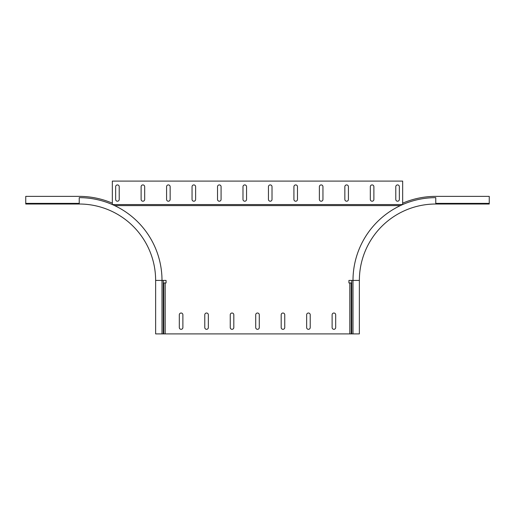 <?xml version="1.0" encoding="UTF-8"?>
<svg xmlns="http://www.w3.org/2000/svg" width="515" height="515" viewBox="0 0 515 515"><rect width="100%" height="100%" fill="white"/><g stroke="black" fill="none" stroke-linecap="round" stroke-linejoin="round"><path stroke-width="0.77" d="M349.82 333.9L349.82 282.967L351.217 282.967L351.217 333.9L163.783 333.9L163.783 282.967L166.075 282.967L166.075 280.418L162 280.418A82.767 82.767 0 0 0 79.233 197.651L79.233 204.017L25.75 204.017L25.75 203.38L79.233 203.38M114.639 205.607L400.361 205.607M402.659 204.564L112.341 204.564M402.659 204.333L402.659 181.1L112.341 181.1L112.341 204.333M119.216 186.7A1.783 1.783 0 0 0 117.433 184.917A1.783 1.783 0 0 0 115.65 186.7L115.65 199.434A1.783 1.783 0 0 0 117.433 201.217A1.783 1.783 0 0 0 119.216 199.434L119.216 186.7M144.683 186.7A1.783 1.783 0 0 0 142.9 184.917A1.783 1.783 0 0 0 141.116 186.7L141.116 199.434A1.783 1.783 0 0 0 142.9 201.217A1.783 1.783 0 0 0 144.683 199.434L144.683 186.7M170.15 186.7A1.783 1.783 0 0 0 168.366 184.917A1.783 1.783 0 0 0 166.583 186.7L166.583 199.434A1.783 1.783 0 0 0 168.366 201.217A1.783 1.783 0 0 0 170.15 199.434L170.15 186.7M195.616 186.7A1.783 1.783 0 0 0 193.833 184.917A1.783 1.783 0 0 0 192.05 186.7L192.05 199.434A1.783 1.783 0 0 0 193.833 201.217A1.783 1.783 0 0 0 195.616 199.434L195.616 186.7M221.083 186.7A1.783 1.783 0 0 0 219.3 184.917A1.783 1.783 0 0 0 217.517 186.7L217.517 199.434A1.783 1.783 0 0 0 219.3 201.217A1.783 1.783 0 0 0 221.083 199.434L221.083 186.7M399.35 186.7A1.783 1.783 0 0 0 397.567 184.917A1.783 1.783 0 0 0 395.784 186.7L395.784 199.434A1.783 1.783 0 0 0 397.567 201.217A1.783 1.783 0 0 0 399.35 199.434L399.35 186.7M373.884 186.7A1.783 1.783 0 0 0 372.1 184.917A1.783 1.783 0 0 0 370.317 186.7L370.317 199.434A1.783 1.783 0 0 0 372.1 201.217A1.783 1.783 0 0 0 373.884 199.434L373.884 186.7M348.417 186.7A1.783 1.783 0 0 0 346.634 184.917A1.783 1.783 0 0 0 344.85 186.7L344.85 199.434A1.783 1.783 0 0 0 346.634 201.217A1.783 1.783 0 0 0 348.417 199.434L348.417 186.7M322.95 186.7A1.783 1.783 0 0 0 321.167 184.917A1.783 1.783 0 0 0 319.384 186.7L319.384 199.434A1.783 1.783 0 0 0 321.167 201.217A1.783 1.783 0 0 0 322.95 199.434L322.95 186.7M297.483 186.7A1.783 1.783 0 0 0 295.7 184.917A1.783 1.783 0 0 0 293.917 186.7L293.917 199.434A1.783 1.783 0 0 0 295.7 201.217A1.783 1.783 0 0 0 297.483 199.434L297.483 186.7M272.017 186.7A1.783 1.783 0 0 0 270.233 184.917A1.783 1.783 0 0 0 268.45 186.7L268.45 199.434A1.783 1.783 0 0 0 270.233 201.217A1.783 1.783 0 0 0 272.017 199.434L272.017 186.7M246.55 186.7A1.783 1.783 0 0 0 244.767 184.917A1.783 1.783 0 0 0 242.983 186.7L242.983 199.434A1.783 1.783 0 0 0 244.767 201.217A1.783 1.783 0 0 0 246.55 199.434L246.55 186.7M435.767 203.38L489.25 203.38L489.25 204.017L435.767 204.017A76.4 76.4 0 0 0 359.367 280.418L348.925 280.418L348.925 282.967L349.82 282.967M165.18 333.9L165.18 282.967M179.317 327.534A1.783 1.783 0 0 0 181.1 329.317A1.783 1.783 0 0 0 182.883 327.534L182.883 314.8A1.783 1.783 0 0 0 181.1 313.017A1.783 1.783 0 0 0 179.317 314.8L179.317 327.534M204.783 327.534A1.783 1.783 0 0 0 206.567 329.317A1.783 1.783 0 0 0 208.35 327.534L208.35 314.8A1.783 1.783 0 0 0 206.567 313.017A1.783 1.783 0 0 0 204.783 314.8L204.783 327.534M230.25 327.534A1.783 1.783 0 0 0 232.033 329.317A1.783 1.783 0 0 0 233.816 327.534L233.816 314.8A1.783 1.783 0 0 0 232.033 313.017A1.783 1.783 0 0 0 230.25 314.8L230.25 327.534M332.117 327.534A1.783 1.783 0 0 0 333.9 329.317A1.783 1.783 0 0 0 335.683 327.534L335.683 314.8A1.783 1.783 0 0 0 333.9 313.017A1.783 1.783 0 0 0 332.117 314.8L332.117 327.534M306.65 327.534A1.783 1.783 0 0 0 308.434 329.317A1.783 1.783 0 0 0 310.217 327.534L310.217 314.8A1.783 1.783 0 0 0 308.434 313.017A1.783 1.783 0 0 0 306.65 314.8L306.65 327.534M281.184 327.534A1.783 1.783 0 0 0 282.967 329.317A1.783 1.783 0 0 0 284.75 327.534L284.75 314.8A1.783 1.783 0 0 0 282.967 313.017A1.783 1.783 0 0 0 281.184 314.8L281.184 327.534M255.717 327.534A1.783 1.783 0 0 0 257.5 329.317A1.783 1.783 0 0 0 259.283 327.534L259.283 314.8A1.783 1.783 0 0 0 257.5 313.017A1.783 1.783 0 0 0 255.717 314.8L255.717 327.534M163.274 282.967L163.783 282.967M163.274 280.418L163.274 333.9L163.783 333.9M351.726 282.967L351.217 282.967M351.726 280.418L351.726 333.9L351.217 333.9M402.659 203.174A84.042 84.042 0 0 1 435.767 196.376L489.25 196.376L489.25 203.38M435.767 204.017L435.767 197.651A82.767 82.767 0 0 0 353 280.418L353 333.9L351.726 333.9M359.367 280.418L359.367 333.9L353 333.9M112.341 203.174A84.042 84.042 0 0 0 79.233 196.376L25.75 196.376L25.75 203.38M155.633 280.418A76.4 76.4 0 0 0 79.233 204.017A76.4 76.4 0 0 1 155.633 280.418L155.633 333.9L162 333.9L162 280.418L155.633 280.418M163.274 333.9L162 333.9M353 280.418A82.767 82.767 0 0 1 435.767 197.651"/></g></svg>
